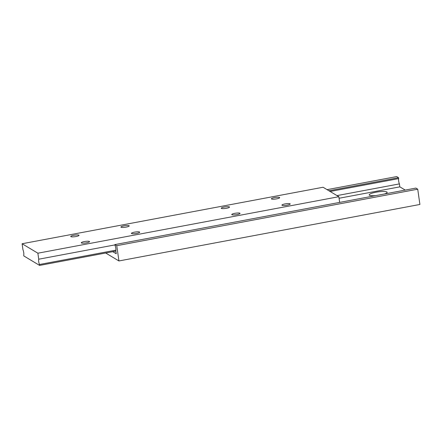 <?xml version="1.0" encoding="UTF-8"?>
<svg xmlns="http://www.w3.org/2000/svg" width="442" height="442" viewBox="0 0 442 442"><rect width="100%" height="100%" fill="white"/><g stroke="black" fill="none" stroke-linecap="round" stroke-linejoin="round"><path stroke-width="0.66" d="M121.036 227.243A4.188 0.796 -8.1 0 0 125.639 227.199A4.188 0.796 -8.1 0 0 129.197 225.895A4.188 0.796 -8.1 0 0 129.064 225.735A4.188 0.796 -8.1 0 0 124.467 225.774A4.188 0.796 -8.1 0 0 120.904 227.077A4.188 0.796 -8.1 0 0 121.036 227.243M131.556 233.547A4.188 0.796 -8.1 0 0 136.153 233.503A4.188 0.796 -8.1 0 0 139.716 232.199A4.188 0.796 -8.1 0 0 139.584 232.039A4.188 0.796 -8.1 0 0 134.981 232.078A4.188 0.796 -8.1 0 0 131.423 233.382A4.188 0.796 -8.1 0 0 131.556 233.547M271.521 198.994A4.188 0.796 -8.1 0 0 276.123 198.955A4.188 0.796 -8.1 0 0 279.681 197.651A4.188 0.796 -8.1 0 0 279.548 197.486A4.188 0.796 -8.1 0 0 274.952 197.53A4.188 0.796 -8.1 0 0 271.388 198.834A4.188 0.796 -8.1 0 0 271.521 198.994M221.359 208.409A4.188 0.796 -8.1 0 0 225.961 208.37A4.188 0.796 -8.1 0 0 229.52 207.066A4.188 0.796 -8.1 0 0 229.387 206.906A4.188 0.796 -8.1 0 0 224.79 206.944A4.188 0.796 -8.1 0 0 221.227 208.248A4.188 0.796 -8.1 0 0 221.359 208.409M81.394 242.962A4.188 0.796 -8.1 0 0 85.991 242.918A4.188 0.796 -8.1 0 0 89.555 241.619A4.188 0.796 -8.1 0 0 89.422 241.454A4.188 0.796 -8.1 0 0 84.82 241.492A4.188 0.796 -8.1 0 0 81.262 242.796A4.188 0.796 -8.1 0 0 81.394 242.962M231.879 214.713A4.188 0.796 -8.1 0 0 236.476 214.674A4.188 0.796 -8.1 0 0 240.039 213.37A4.188 0.796 -8.1 0 0 239.907 213.21A4.188 0.796 -8.1 0 0 235.304 213.248A4.188 0.796 -8.1 0 0 231.746 214.552A4.188 0.796 -8.1 0 0 231.879 214.713M282.04 205.298A4.188 0.796 -8.1 0 0 286.637 205.259A4.188 0.796 -8.1 0 0 290.201 203.955A4.188 0.796 -8.1 0 0 290.062 203.79A4.188 0.796 -8.1 0 0 285.466 203.834A4.188 0.796 -8.1 0 0 281.908 205.132A4.188 0.796 -8.1 0 0 282.04 205.298M70.88 236.658A4.188 0.796 -8.1 0 0 75.477 236.614A4.188 0.796 -8.1 0 0 79.035 235.315A4.188 0.796 -8.1 0 0 78.903 235.15A4.188 0.796 -8.1 0 0 74.306 235.188A4.188 0.796 -8.1 0 0 70.742 236.492A4.188 0.796 -8.1 0 0 70.88 236.658M39.614 265.415L39.482 264.498A3.144 0.702 79.4 0 1 38.73 259.205L37.874 253.2L22.1 243.741L22.956 249.752A3.144 0.702 79.4 0 1 23.708 255.04L23.84 255.957L39.614 265.415L115.848 251.106M39.482 264.498L115.92 250.15M38.73 259.205L114.964 244.896M339.655 202.397L338.843 196.707L323.069 187.248L22.1 243.741M37.874 253.2L338.843 196.707M384.402 193.999A9.055 1.713 -8.1 0 0 387.021 192.684A9.055 1.713 -8.1 0 0 386.855 191.977A9.055 1.713 -8.1 0 0 376.054 192.215A9.055 1.713 -8.1 0 0 369.424 195.187A9.055 1.713 -8.1 0 0 369.495 195.237A9.055 1.713 -8.1 0 0 375.921 195.591M405.242 190.088L399.839 186.85L399.419 183.894A3.144 0.702 79.4 0 1 398.662 178.607L398.535 177.69L396.695 176.585L327.08 189.651M339.064 198.259L399.839 186.85M105.682 253.012L118.931 260.957L116.76 245.686L114.92 244.586L115.047 245.503A3.144 0.702 79.4 0 1 115.804 250.791L116.224 253.747L112.776 251.68M118.931 260.957L419.9 204.464L417.729 189.193L415.889 188.088L114.92 244.586M116.76 245.686L417.729 189.193M337.014 195.607L399.419 183.894M330.113 191.474L398.662 178.607M328.92 190.756L398.535 177.69"/></g></svg>
